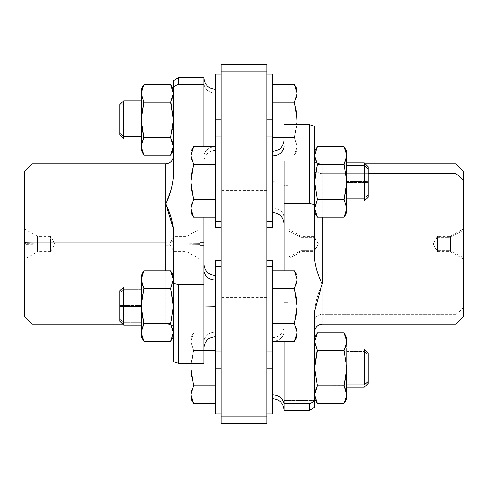 <?xml version="1.0" encoding="UTF-8"?>
<svg xmlns="http://www.w3.org/2000/svg" width="488" height="488" viewBox="0 0 488 488"><rect width="100%" height="100%" fill="white"/><g stroke="black" fill="none" stroke-linecap="round" stroke-linejoin="round"><path stroke-width="0.37" stroke-dasharray="2.44 1.83" d="M272.639 83.009L272.646 161.888L272.646 77.867L272.639 119.877L266.918 119.877L266.918 74.048L266.918 165.706L266.918 74.048L266.918 119.877L272.639 119.877L272.639 74.048M296.869 124.714L294.356 137.518L297.088 146.693L294.356 155.16L297.088 146.693L297.088 124.714L297.088 146.339L294.356 137.518L297.088 119.877L294.356 102.236L272.646 102.236L272.646 137.518L294.356 137.518L272.646 137.518L272.646 155.16L294.356 155.16L297.088 146.339L294.356 137.518L284.101 137.518L294.356 137.518L296.869 124.714L294.356 137.518L297.082 146.699L294.356 155.16L272.646 155.16L272.646 84.601L272.646 155.16L272.646 102.236L294.356 102.236L296.393 97.74M297.082 93.635L297.088 89.322M296.814 90.725L294.356 84.601L296.582 89.743M297.082 93.056L297.088 93.421L297.082 93.056M296.411 97.685L294.356 102.236L296.393 111.252M297.088 93.068L297.088 119.877L297.027 94.678M297.088 124.714L297.088 146.693L297.088 124.714M272.646 270.187L272.646 348.072L272.639 270.187M297.088 332.578L297.088 332.523C297.088 337.934 297.088 337.934 297.088 332.523L297.088 306.061L297.088 332.523L294.356 323.703L297.088 306.061L294.356 288.42L297.088 279.972L297.088 306.061L297.088 279.6L294.356 288.42L297.088 306.061L297.088 336.616L297.088 332.523L294.356 341.338L297.088 332.523L294.356 323.703L297.088 332.151L297.088 306.061L294.356 323.703L272.646 323.703L272.646 341.338L272.646 270.779L272.646 341.338L294.356 341.338L297.088 332.523L294.356 323.703L272.646 323.703L272.646 341.338L272.646 323.703L294.356 323.703L297.088 306.061L294.356 288.42L272.646 288.42L272.646 323.703L272.646 288.42L294.356 288.42L297.088 279.6L294.356 270.779L272.646 270.779L272.646 288.42L272.646 270.779L294.356 270.779L297.088 279.6L294.356 288.42L272.646 288.42L294.356 288.42L297.088 306.061L294.356 323.703L272.646 323.703L294.356 323.703L297.088 332.523L294.356 341.338L272.646 341.338L272.646 270.779L272.646 348.06L272.646 264.051M294.356 270.779L297.088 279.6L294.356 270.779L297.088 279.6L297.088 275.506L297.088 279.6C297.088 274.183 297.088 274.183 297.088 279.6L297.088 306.061L297.088 279.6L294.356 270.779L297.088 275.506L297.088 279.6C297.088 274.183 297.088 274.183 297.088 279.6L294.356 288.42L272.646 288.42L272.646 323.703L294.356 323.703L296.362 314.894M215.354 275.506L215.354 335.988L215.354 305.342L203.899 305.067L203.899 264.063L203.899 348.072L203.899 270.187A11.456 9.784 180 0 0 215.354 279.972L215.354 332.151A11.456 9.784 180 0 0 203.899 341.935A11.456 9.784 0 0 1 215.354 332.151L215.354 275.506C208.4 274.829 204.576 271.011 203.899 264.051L203.899 363.285L203.899 305.067L215.354 305.342L215.354 275.506L215.354 341.935L215.361 270.187L215.354 403.399L215.354 331.254L215.354 336.616L215.354 332.84L193.644 332.84L190.912 341.661L193.644 350.482L190.912 368.123L193.644 385.764L215.354 385.764L215.354 350.482L193.644 350.482L215.354 350.482L215.354 275.506M191.131 363.285L193.644 350.482L191.131 363.285L193.644 350.482L203.899 350.482L193.644 350.482L190.912 341.661L193.644 332.84L215.354 332.84M215.354 403.399L215.354 385.764L193.644 385.764L191.589 390.315M191.357 391.132L190.912 394.579L193.644 403.399L191.607 398.897M193.644 350.482L190.912 341.661L190.912 368.123L190.912 337.568L190.918 341.301L193.644 332.84L190.912 341.661L193.644 350.482M191.418 398.263L190.918 394.365M190.96 393.444L193.644 385.764L191.607 376.748M190.912 363.285L190.912 341.661L190.912 363.285M190.912 394.579L190.912 398.678M190.912 341.307L190.912 341.661L190.912 341.307M272.639 413.952L272.639 404.991M272.646 341.307L272.646 398.672L272.646 341.307A11.456 10.053 0 0 0 284.101 331.254L284.101 410.134L284.101 403.783L309.691 403.783L309.691 410.134L309.691 403.783L314.656 400.904L309.691 403.783L284.101 403.783L284.101 400.38L314.656 400.38L314.656 400.904L314.656 321.086A7.637 6.704 0 0 1 322.293 314.382L322.293 284.101C318.145 292.269 315.602 301.31 314.656 311.234L314.656 400.38L284.101 400.38L284.101 410.134L284.101 331.254A11.456 10.053 180 0 1 272.646 341.307M215.354 182.933L215.354 139.94L215.361 182.933M191.638 203.984L193.644 199.58L191.607 190.57L193.644 199.58L215.354 199.58L215.354 217.221L215.354 146.662L215.354 164.297L215.354 146.662L193.644 146.662L190.912 155.477L193.644 164.297L190.912 181.939L193.644 199.58L215.354 199.58L215.354 164.297L193.644 164.297L215.354 164.297L215.354 146.662L215.354 164.297L193.644 164.297L190.912 155.477L193.644 146.662L215.354 146.662L215.354 199.58L193.644 199.58L190.912 181.939L193.644 164.297L215.354 164.297L215.354 217.221L215.354 199.58L193.644 199.58L215.354 199.58L215.354 217.221L193.644 217.221L190.912 208.4L193.644 199.58L190.912 208.4L193.644 217.221L215.354 217.221L215.354 199.58L193.644 199.58L190.912 181.939L193.644 164.297L190.912 155.477L190.912 208.4L193.644 199.58L190.912 208.4L190.912 182.658L193.644 199.58L191.186 205.704M190.954 154.409L193.644 146.662L190.912 155.477L193.644 146.662L190.912 155.477L190.912 151.384L190.912 155.477L193.644 164.297L190.912 181.939L190.912 155.477L190.912 182.658L190.912 155.477C190.912 150.066 190.912 150.066 190.912 155.477L191.253 158.478M215.354 199.58L215.354 164.297L193.644 164.297L190.912 181.939L190.912 208.4L193.644 217.221L190.912 208.4L190.912 212.494L190.912 181.939L190.912 208.4C190.912 213.817 190.912 213.817 190.912 208.4L190.918 208.608M272.646 182.933L272.639 139.928L272.639 182.933M272.646 155.849L272.646 212.481L272.646 181.219L284.101 180.95L284.101 223.937L284.101 124.714L284.101 400.38L284.101 217.813A11.456 9.784 180 0 0 272.646 208.028L272.646 152.012L272.646 211.865L272.646 182.658L284.101 182.933L272.646 182.658M191.601 212.707L193.644 217.221L190.912 208.4L190.912 212.494L193.644 217.221M191.638 159.893L193.644 164.297L215.354 164.297L215.354 146.693A11.456 10.053 0 0 0 203.899 156.746L203.899 327.064L203.899 84.217L178.309 84.217L173.344 87.096L173.344 176.766L171.721 187.587L165.706 203.899C169.855 212.109 172.398 220.369 173.344 228.665L173.344 283.15L203.899 283.15L173.344 283.15L178.309 284.498L203.899 284.498L178.309 284.498L178.309 363.285L203.899 363.285L178.309 363.285L173.344 361.541L173.344 228.665L173.344 326.57C172.252 324.916 169.702 324.123 165.706 324.203C169.855 324.154 172.398 324.947 173.344 326.57L173.344 361.541L178.309 363.285L178.309 284.498L173.344 283.363L173.344 361.541L173.344 246.074L173.344 326.57C172.398 324.947 169.855 324.154 165.706 324.203C169.702 324.123 172.252 324.916 173.344 326.57L173.344 228.665M193.644 146.662L190.912 151.384L190.918 155.269M190.912 208.4L190.912 181.939M191.607 173.313L193.644 164.297L191.607 159.808M191.43 159.192L190.912 155.477M272.646 223.949L272.646 139.928L272.639 227.768L272.639 221.631L266.918 221.631L266.918 142.252L266.918 227.768L266.918 142.252L272.639 142.252L266.918 142.252L266.918 136.109L266.918 221.631L272.639 221.631L272.639 136.109L272.639 142.252L266.918 142.252L266.918 227.768L266.918 136.109L266.918 142.252L272.639 142.252L272.639 136.109L272.639 165.706L272.639 119.877M272.646 217.813L272.639 146.064M317.383 332.84L314.656 341.301L314.656 398.678L314.656 337.568L314.656 341.307L315.705 336.299M321.531 285.901L322.293 284.101L322.293 314.382A7.637 6.704 180 0 0 314.656 321.086L314.656 311.234C315.602 301.31 318.145 292.269 322.293 284.101C318.298 276.299 315.748 268.046 314.656 259.335L314.656 204.637L309.691 203.502L284.101 203.502L309.691 203.502L314.656 204.637L314.656 259.335C315.748 268.046 318.298 276.299 322.293 284.101L321.58 285.785M322.293 324.203L322.293 314.382L455.963 314.382L455.963 163.797L455.963 314.382L322.293 314.382L322.293 324.203M322.293 173.618L322.293 163.797C318.145 163.846 315.602 163.053 314.656 161.43L314.656 259.335L314.656 161.43C315.748 163.084 318.298 163.876 322.293 163.797L322.293 173.618L368.123 173.618L322.293 173.618A7.637 6.704 0 0 1 314.656 166.914L314.656 126.459L314.656 204.637L314.656 126.459L309.691 124.714L309.691 203.502L309.691 124.714L284.101 124.714L284.101 163.559L284.101 124.714L309.691 124.714L314.656 126.459L314.656 259.335L314.656 166.914A7.637 6.704 180 0 0 322.293 173.618L322.293 217.221L322.293 173.618M284.101 341.338L284.101 275.921L284.101 341.338M314.656 407.266L314.656 400.904M317.188 351.159L315.23 360.26L317.383 350.488L344.003 350.482L346.736 341.661L344.003 332.84M317.151 350.067L315.224 345.571M315.23 390.65L317.383 385.764L344.04 385.636M317.371 403.381L314.656 394.579L317.365 403.369M463.6 316.566L463.6 307.678L455.963 314.382L455.963 324.203L455.963 314.382L463.6 307.678L463.6 171.434M284.101 286.45L284.101 178.071C284.101 176.869 284.101 176.869 284.101 178.071L284.101 185.349L287.92 185.349L287.92 302.651L284.101 302.651L284.101 286.45L284.101 310.838L284.101 302.651L287.92 302.651L287.92 310.838L287.92 185.349L284.101 185.349L284.101 286.45M315.23 174.076L317.383 164.297L344.003 164.297L346.73 182.658L344.003 199.58L317.383 199.58L314.656 181.939L314.656 208.4L314.656 155.477L314.656 208.4C314.656 213.817 314.656 213.817 314.656 208.4L314.656 155.477C314.656 150.066 314.656 150.066 314.656 155.477L314.656 182.658L314.656 155.477C314.656 150.066 314.656 150.066 314.656 155.477L317.383 146.662L314.656 155.477L314.656 151.384L314.656 181.219L317.383 164.297L314.656 181.219L314.656 208.4C314.656 213.817 314.656 213.817 314.656 208.4L317.383 199.58L314.656 181.939L314.656 151.384L314.656 208.4L317.383 217.221L314.656 208.4L314.656 212.494L314.656 182.658L317.383 199.58L314.656 208.041L314.656 212.494L314.656 181.939L317.383 164.297L315.224 159.387M314.656 341.661L317.383 350.482L344.022 350.543M344.205 385.05L346.157 376.022M345.717 336.397L346.73 341.301L346.736 387.216L346.736 368.123L344.199 351.159M346.163 375.974L344.01 385.758L317.346 385.825M317.176 386.124L315.236 390.632M344.003 403.399L346.736 394.579L344.003 403.399M346.169 390.675L344.241 386.173M314.656 394.945L314.656 394.579M463.6 180.322L463.6 307.678M463.6 257.408L463.6 230.592L463.6 257.408L450.369 250.704L450.369 236.363L450.369 237.296L463.6 230.592L463.6 228.726L463.6 259.274L463.6 230.592L450.369 237.296L450.369 251.637L450.369 250.704L463.6 257.408M314.656 161.43L314.656 126.459L314.656 161.43C315.602 163.053 318.145 163.846 322.293 163.797C318.298 163.876 315.748 163.084 314.656 161.43M284.101 410.134L284.101 326.112L284.101 410.134M284.101 146.064L284.101 160.936L284.101 146.064M272.646 208.028A11.456 9.784 0 0 1 284.101 217.813L284.101 139.928L284.101 223.949L284.101 180.95L272.646 181.219M284.101 178.071L284.101 177.162L284.101 178.071M314.656 182.658L317.383 199.58L314.656 182.658M317.151 216.806L314.656 208.4L317.383 217.221L344.003 217.221L346.736 208.4L344.003 199.58L346.73 181.219L344.003 164.297L317.383 164.297L314.656 155.477L317.383 164.297L344.003 164.297L346.736 155.477L344.003 164.297L317.383 164.297L314.656 181.939L317.383 164.297L344.028 164.261M314.656 155.324L317.383 146.662L314.656 155.477L317.383 164.297L344.003 164.297L346.169 159.387L344.003 164.297L346.736 181.219L346.736 155.477L344.04 146.723M314.656 155.843L314.656 155.477L314.656 155.843M346.736 384.88L346.736 337.568M346.736 341.307L346.736 341.661M346.169 345.571L344.241 350.067M344.003 385.764L346.163 390.65M346.736 398.678L346.736 394.932M287.92 185.349L287.92 302.651L287.92 185.349M287.92 230.592L287.92 257.408L287.92 230.592L301.151 237.296L301.151 250.704L287.92 257.408L287.92 228.726L287.92 259.274L287.92 257.408L301.151 250.704L301.151 237.296L287.92 230.592M314.668 154.861L317.383 146.662L314.656 155.477M344.04 146.717L346.736 155.324M346.736 155.44L346.736 181.939L344.192 164.956M314.656 208.041L317.383 199.58L344.003 199.58L346.736 181.939L346.736 208.4L344.003 217.221L346.736 208.4L344.003 199.58L317.383 199.58L344.003 199.58L317.383 199.58L314.656 208.4L317.383 199.58L344.003 199.58L346.736 208.4L344.003 217.221L317.383 217.221L314.656 208.4L317.383 217.221L314.656 212.494M346.163 151.561L344.064 146.76M344.022 146.693L346.736 155.477L346.736 151.384L346.736 155.477L344.003 164.297L346.736 181.939L344.022 164.358M344.192 163.974L346.157 159.417M346.73 155.843L346.736 151.384L344.003 146.662L346.736 155.477C346.736 150.066 346.736 150.066 346.736 155.477L346.736 181.939L344.003 199.58L346.736 208.4L344.003 199.58M346.163 189.801L344.04 199.458M344.205 198.872L346.151 189.844M437.455 237.296L450.369 237.296L450.369 236.363L450.369 250.704L437.455 250.704L437.455 236.363L437.455 251.637L437.455 250.704L450.369 250.704L450.369 251.637L450.369 237.296L437.455 237.296L437.455 236.363L437.455 250.704L433.045 244L437.455 237.296L433.045 244L437.455 250.704L437.455 251.637L437.455 237.296M344.003 217.221L346.736 212.494L346.736 208.4L344.003 217.221L346.736 208.4L346.736 212.494L346.736 155.477M346.73 155.111L344.003 146.662M346.736 208.4L346.736 181.939L346.736 208.4C346.736 213.817 346.736 213.817 346.736 208.4C346.736 213.817 346.736 213.817 346.736 208.4L346.736 208.028M346.736 162.846L364.304 162.846L364.304 198.244L368.123 194.986L368.123 166.664L364.304 162.846L364.304 182.39L368.123 182.299L364.304 182.39L364.304 201.038L368.123 197.213L368.123 181.579L364.304 181.487L368.123 181.579L368.123 166.664L368.123 197.213L368.123 194.986L364.304 198.244L364.304 201.038L364.304 162.846L364.304 201.038L346.736 201.038L346.736 162.846L346.736 181.487L364.304 181.487L364.304 162.846L364.304 182.39L346.736 182.39L364.304 182.39L364.304 201.038L364.304 181.487L346.736 181.487L346.736 201.038L346.736 162.846L346.736 198.244L364.304 198.244L346.736 198.244M346.736 368.123L346.736 349.024L346.736 351.366L364.304 351.366L364.304 349.024L364.304 351.366L346.736 351.366L346.736 387.216M368.123 383.397L368.123 354.715L364.304 351.366L364.304 387.216L364.304 351.366L368.123 354.715L368.123 352.842M301.151 237.296L314.065 237.296L314.065 236.363L314.065 250.704L301.151 250.704L301.151 236.363L301.151 251.637L301.151 250.704L314.065 250.704L314.065 251.637L314.065 237.296L301.151 237.296M314.065 237.296L318.475 244L314.065 250.704L314.065 236.363L314.065 251.637L314.065 250.704L318.475 244L314.065 237.296M368.123 354.715L368.123 381.531M368.123 182.299L368.123 181.579L368.123 182.299M368.123 168.891L368.123 194.986M272.646 270.779L272.646 288.42L272.646 270.779L272.646 288.42L294.356 288.42L296.362 297.229M266.918 351.891L272.639 351.891L272.639 345.748L266.918 345.748L266.918 351.891L266.918 260.232L266.918 345.748L272.639 345.748L272.639 323.044L272.639 368.123L266.918 368.123L266.918 413.952L266.918 322.293L266.918 413.952L266.918 368.123L272.639 368.123L272.639 266.369L266.918 266.369L266.918 351.891L266.918 345.748L272.639 345.748L266.918 345.748L266.918 260.232L266.918 345.748L266.918 266.369L266.918 345.748L266.918 266.369L272.639 266.369L272.639 260.232L272.639 307.05M294.356 341.338L297.088 336.616L297.088 332.523L294.356 341.338L296.399 336.83M296.6 313.284L297.088 306.061M296.997 302.987L294.356 288.42L296.393 283.918M296.411 314.601L294.356 323.703L296.393 328.204M297.088 306.129L296.68 312.662M297.088 332.523L297.088 306.781L297.088 332.523M203.899 348.072C204.576 341.112 208.4 337.293 215.354 336.616L215.354 332.151M203.899 270.187L203.899 264.051M203.899 217.221L203.899 195.481L203.899 217.221M203.899 245.58L203.899 201.55C203.899 169.489 203.899 169.489 203.899 201.55L203.899 309.929C203.899 311.13 203.899 311.13 203.899 309.929L203.899 245.58L200.08 245.58L200.08 177.162L200.08 242.42L203.899 242.42L203.899 310.838L203.899 242.42L200.08 242.42L200.08 310.838L200.08 245.58L203.899 245.58M203.899 324.441L203.899 363.285L203.899 324.441M173.344 80.733L173.344 87.096L178.309 84.217L178.309 77.867L178.309 84.217L203.899 84.217L203.899 77.867L203.899 83.009A11.456 10.053 0 0 0 215.354 93.068L215.354 89.328M203.899 156.746A11.456 10.053 180 0 1 215.354 146.693L215.354 93.068A11.456 10.053 180 0 1 203.899 83.009L203.899 156.746M203.899 201.55L203.899 177.162L203.899 201.55M165.981 204.539L165.706 163.797L165.706 203.899L171.721 187.587L173.344 176.766L173.344 87.096M173.313 92.446L173.344 146.4M173.344 176.766L173.344 156.16L173.344 176.766M165.706 203.899L165.706 324.203L165.706 203.899L166.42 205.57M170.641 245.934L32.037 245.891L165.706 245.891M173.338 332.121L173.344 306.061L170.617 288.42L173.344 279.6C173.344 274.183 173.344 274.183 173.344 279.6L173.344 332.523C173.344 337.934 173.344 337.934 173.344 332.523L173.344 279.6C173.344 274.183 173.344 274.183 173.344 279.6L173.344 332.523C173.344 337.934 173.344 337.934 173.344 332.523L173.344 279.6L173.344 306.061L173.344 279.6L170.617 270.779L173.344 279.6L173.344 275.506L173.344 279.6L170.617 288.42L173.344 306.061L170.617 323.703L172.734 328.454M200.08 245.58L200.08 177.187L200.08 245.58M200.08 244.36L200.08 259.274L200.08 243.64L186.849 243.817L186.849 251.637L186.849 244.183L200.08 244.36L186.849 244.183L186.849 236.363L186.849 243.817L200.08 243.64L200.08 228.726L200.08 244.36M172.331 88.157L173.289 92.171M173.344 146.296L173.344 93.056L170.635 84.631M172.776 97.332L170.849 101.827M170.806 137.854L172.77 142.411M172.77 127.728L170.617 137.512L173.344 119.877L170.617 102.236L173.344 93.421M173.069 149.053L170.617 155.16L173.344 146.339M32.037 163.797L32.037 324.203L32.037 163.797M173.344 279.74L170.617 288.42L143.997 288.42L141.264 279.6L143.997 270.779L170.617 270.779L173.344 279.6L173.344 336.616L173.344 332.151L170.617 323.703L173.344 306.061L173.344 332.523L170.617 341.338L173.344 332.523L173.344 336.616L173.344 332.523L170.617 323.703L173.344 332.523L173.344 305.342L170.8 323.05M173.338 305.207L173.344 275.506L173.344 279.972L170.635 288.481M172.776 275.677L170.617 270.779L143.997 270.779L141.264 279.6L143.997 288.42L141.264 306.061L143.997 323.703L170.617 323.703L173.344 306.061L170.617 288.42L173.344 279.6L170.617 270.779L173.344 279.539M141.849 328.564L143.997 323.703L141.264 306.061L143.997 288.42L170.617 288.42L143.997 288.42L170.617 288.42L173.344 306.061L170.617 323.703L143.997 323.703L170.617 323.703L173.344 332.523L170.641 341.301M170.849 289.238L172.728 297.912M173.338 306.915L173.209 302.286M143.997 84.601L141.483 91.018M141.264 89.322L141.264 119.877L143.997 102.236L170.617 102.236L143.99 102.242L141.264 93.421L141.331 92.104M141.264 93.44L143.808 101.913M143.801 102.913L141.264 119.877L141.264 146.339L143.997 155.16L141.264 146.339L141.264 150.432M141.849 127.789L143.99 137.512L170.617 137.518L143.96 137.396M172.776 142.429L170.849 137.933M143.759 137.933L141.831 142.429M24.4 171.434L24.4 245.714L32.037 245.891L24.4 245.714L24.4 316.566M170.617 323.703L143.997 323.703L170.617 323.703L143.997 323.703L141.264 332.523L143.789 340.984M143.765 340.941L141.264 332.523L143.997 341.338L141.264 332.523L143.997 341.338L141.264 332.523L141.264 336.616L141.27 332.121M170.849 322.885L173.301 308.178M172.886 299.022L170.715 288.762M141.264 279.545L143.997 288.42L170.617 288.42L143.997 288.42L141.709 299.174M141.306 303.975L141.282 304.658M141.88 328.454L143.997 323.703L141.264 306.061L141.264 275.506L141.264 279.6L143.997 270.779L141.264 279.6L141.264 306.061L143.997 288.42L141.27 306.921M141.306 308.209L143.783 322.952M173.344 336.616L170.617 341.338L173.344 332.523L170.806 324.032M143.777 324.087L141.837 328.595M141.849 283.558L143.789 288.06M143.997 270.779L141.264 275.506L141.27 305.342L143.997 288.42L141.264 279.6L143.795 271.139M143.789 271.139L141.843 275.671M173.935 243.817L173.935 251.637L173.935 244.183L186.849 244.183L186.849 251.637L186.849 243.817L173.935 243.817L186.849 243.817L186.849 236.363L186.849 244.183L173.935 244.183L173.935 236.363L173.935 243.817L169.525 244L173.935 244.183L173.935 251.637L173.935 236.363L173.935 244.183L169.525 244L173.935 243.817M141.337 92.055L143.765 85.003M141.264 93.068L141.264 93.421L141.264 93.068M143.808 136.86L141.837 127.74M141.837 142.411L143.997 137.518M24.4 228.726L37.631 236.363L50.545 236.363L54.955 244L50.545 251.637L50.545 244.183L54.955 244L50.545 243.817L54.955 244L50.545 244.183L50.545 236.363L50.545 251.637L37.631 251.637L37.631 244.183L50.545 244.183L50.545 251.637L50.545 243.817L37.631 243.817L50.545 243.817L50.545 236.363L50.545 244.183L37.631 244.183L37.631 236.363L37.631 251.637L24.4 259.274L24.4 244.36L37.631 244.183L37.631 251.637L37.631 243.817L24.4 243.64L37.631 243.817L37.631 236.363L37.631 244.183L24.4 244.36L24.4 228.726L24.4 259.274L24.4 171.459L24.4 242.286M141.27 306.781L141.264 332.523L141.264 306.061L141.264 332.151L141.264 306.061L143.997 323.696M143.808 323.05L141.831 313.851M141.264 332.523L141.264 279.6L141.264 336.616L143.997 341.338M143.972 288.384L141.837 283.528M141.264 146.693L141.264 93.421M141.264 103.121L141.264 138.976L141.264 103.121L123.696 103.121L141.264 103.121M141.264 279.6C141.264 274.183 141.264 274.183 141.264 279.6C141.264 274.183 141.264 274.183 141.264 279.6L141.264 305.342M141.264 322.367L141.264 286.962L141.264 289.756L123.696 289.756L123.696 286.962L123.696 322.367L141.264 322.367L123.696 322.367L123.696 325.154L123.696 289.756L141.264 289.756L141.264 322.367M141.264 306.513L141.264 286.968L141.264 325.154L141.264 305.61L123.696 305.61L123.696 325.154L123.696 286.962L123.696 305.61L141.264 305.61L141.264 286.962L141.264 306.513M123.696 100.784L123.696 138.976L123.696 100.784M119.877 104.603L119.877 106.469L123.696 103.121L119.877 106.469L119.877 135.158M119.877 319.109L123.696 322.367L119.877 319.109L119.877 290.787L119.877 319.109L119.877 293.014L123.696 289.756L119.877 293.014L119.877 319.109M141.264 286.962L123.696 286.962L119.877 290.787L119.877 305.701L123.696 305.61L123.696 325.154L123.696 305.61L119.877 305.701L119.877 321.336L123.696 325.154L141.264 325.154M119.877 133.285L119.877 106.469M119.877 306.421L119.877 305.701M221.082 260.232L215.361 260.232L215.361 351.891L215.361 266.369L221.082 266.369L221.082 345.748L221.082 266.369L221.082 345.748L221.082 266.369L221.082 345.748L215.361 345.748L215.361 260.232L215.361 345.748L221.082 345.748L221.082 260.232L221.082 351.891L221.082 345.748L215.361 345.748L215.361 351.891L215.361 322.293L215.361 413.952M215.361 307.05L215.361 264.063L215.361 307.05M266.918 423.499L266.918 416.081L221.082 416.081L221.082 71.919L221.082 416.081L266.918 416.081L266.918 354.02L221.082 354.02L266.918 354.02L266.918 306.061L221.082 306.061L266.918 306.061L266.918 181.939L221.082 181.939L266.918 181.939L266.918 133.98L221.082 133.98L266.918 133.98L266.918 71.919L221.082 71.919L266.918 71.919L266.918 64.501M221.082 368.123L221.082 413.952L221.082 322.293L221.082 413.952L221.082 368.123L215.361 368.123L221.082 368.123L221.082 322.293L221.082 368.123M221.082 244L221.082 190.534L221.082 297.466L221.082 244L266.918 244L266.918 190.534L266.918 244L221.082 244L221.082 190.534L221.082 244L266.918 244L266.918 297.466L266.918 244L221.082 244L221.082 297.466L221.082 244M215.361 74.048L215.361 119.877L221.082 119.877L221.082 74.048L221.082 165.706L221.082 74.048L221.082 165.706L221.082 119.877L215.361 119.877L215.361 165.706L215.361 136.109L215.361 142.252L221.082 142.252L221.082 221.631L221.082 142.252L221.082 221.631L221.082 142.252L221.082 221.631L215.361 221.631L215.361 227.768L215.361 142.252L221.082 142.252L221.082 227.768L221.082 136.109L221.082 142.252L215.361 142.252L215.361 221.631L221.082 221.631L221.082 227.768L221.082 142.252L215.361 142.252L215.361 227.768L221.082 227.768M221.082 64.501L221.082 71.919M221.082 416.081L221.082 423.499M221.082 345.748L221.082 266.369L215.361 266.369L215.361 345.748L221.082 345.748M266.918 71.919L266.918 416.081M266.918 244L266.918 190.534L266.918 244M221.082 351.891L215.361 351.891L215.361 323.044L215.361 368.123M215.361 331.254L215.361 404.991L215.361 331.254M215.361 345.748L215.361 266.369M215.361 221.631L215.361 142.252M221.082 136.109L215.361 136.109L215.361 164.956L215.361 119.877M215.361 83.009L215.354 93.068M215.361 146.064L215.361 217.813L215.361 146.064M266.918 368.123L266.918 322.293L266.918 368.123M266.918 227.768L272.639 227.768L272.639 142.252L272.639 221.631M272.639 266.369L272.639 345.748L272.639 260.232L266.918 260.232M294.356 155.16L297.088 150.432M193.644 332.84L190.912 337.568M284.101 163.797L365.256 163.797M272.646 337.568C279.6 336.891 283.424 333.072 284.101 326.112M272.646 151.384C279.6 150.707 283.424 146.888 284.101 139.928M272.646 212.494C279.6 213.171 283.424 216.989 284.101 223.949M287.92 177.162L284.101 177.162M287.92 310.838L284.101 310.838M317.383 146.662L314.656 151.384M463.6 259.274L450.369 251.637L437.455 251.637L433.045 244L437.455 236.363L450.369 236.363L463.6 228.726M287.92 228.726L301.151 236.363L314.065 236.363L318.475 244L314.065 251.637L301.151 251.637L287.92 259.274M122.744 324.203L203.899 324.203M215.354 150.432C208.4 151.109 204.576 154.928 203.899 161.888M200.08 177.162L203.899 177.162M203.899 310.838L200.08 310.838M170.617 270.779L173.344 275.506M200.08 259.274L186.849 251.637L173.935 251.637L169.525 244L173.935 236.363L186.849 236.363L200.08 228.726M221.082 322.293L215.361 322.293M266.918 190.534L221.082 190.534M266.918 297.466L221.082 297.466M221.082 165.706L215.361 165.706M266.918 322.293L272.639 322.293M266.918 136.109L272.639 136.109M266.918 165.706L272.639 165.706"/><path stroke-width="0.73" d="M266.918 74.048L272.639 74.048L272.639 119.877L266.918 119.877L272.639 119.877L272.639 77.867L272.646 139.928L272.646 83.009M296.393 97.74L297.082 93.635M294.356 84.601L297.088 89.322L297.088 93.421L294.356 84.601L272.646 84.601L294.356 84.601L297.088 93.421L296.814 90.725M294.356 102.236L272.646 102.236L294.356 102.236L297.088 119.877L296.869 124.714L297.088 119.877L294.356 102.236L297.088 93.421L294.356 102.236M284.101 137.518L272.646 137.518L284.101 137.518M296.582 89.743L297.088 93.421L296.869 124.714M296.393 111.252L297.088 124.714L297.088 93.068M297.027 94.678L296.411 97.685M215.354 270.187L215.354 275.506L215.354 270.187M215.354 305.342L215.354 276.135L215.354 306.781L203.899 307.05L215.354 306.781L215.354 275.519L215.354 332.84M203.899 264.051C204.576 271.011 208.4 274.829 215.354 275.506L215.354 404.991L215.354 336.616L215.354 350.482L203.899 350.482L215.354 350.482L215.354 385.764L193.644 385.764L190.912 368.123L191.131 363.285M215.354 385.764L215.354 403.399L193.644 403.399L190.912 394.579L193.644 385.764L215.354 385.764M191.589 390.315L191.357 391.132M191.607 376.748L190.912 368.123L190.918 394.945L193.644 403.399L215.354 403.399M190.918 394.365L190.96 393.444M190.912 394.579L190.912 363.285L190.912 368.123L193.644 385.764L190.912 394.579L190.912 368.123L190.912 398.678L193.644 403.399M191.607 398.897L191.418 398.263M272.646 404.991L272.646 348.072L272.639 413.952L266.918 413.952M215.354 199.58L215.354 146.064L215.354 217.813L215.354 217.221L193.644 217.221L190.912 208.4L193.644 199.58L190.912 181.939L193.644 164.297L190.912 155.477L193.644 146.662L215.354 146.662L215.354 164.297L193.644 164.297L215.354 164.297L215.354 199.58L193.644 199.58L215.354 199.58L215.354 217.221L193.644 217.221L190.912 212.494L190.912 181.939L191.607 190.57L190.912 181.939L190.918 155.843L193.644 164.297L190.912 181.939L193.644 199.58L190.912 208.4L193.644 217.221M190.918 208.608L191.601 212.707M191.186 205.704L190.912 208.4L191.638 203.984M191.253 158.478L191.638 159.893M193.638 146.668L190.912 155.849L190.912 151.384L193.644 146.662L215.354 146.662L215.354 93.068M190.918 155.269L190.948 154.489M190.912 155.477C190.912 150.066 190.912 150.066 190.912 155.477L190.912 181.939L191.607 173.313M191.607 159.808L191.43 159.192M190.912 208.4C190.912 213.817 190.912 213.817 190.912 208.4L190.912 181.939M272.646 217.813L272.646 223.949M272.639 119.877L272.639 221.631L266.918 221.631L272.639 221.631L272.646 146.064M321.58 285.785L314.656 311.234L314.656 400.904C314.656 409.347 314.656 409.347 314.656 400.904L314.656 311.234L321.531 285.901M322.293 284.101L322.293 217.221L322.293 284.101C318.145 275.891 315.602 267.631 314.656 259.335C315.602 267.631 318.145 275.891 322.293 284.101M365.256 163.797L455.963 163.797L455.963 173.618L368.123 173.618L455.963 173.618L455.963 324.203L455.963 163.797L463.6 171.434L463.6 180.322L455.963 173.618L463.6 180.322L463.6 316.566L455.963 324.203L322.293 324.203C317.651 324.654 315.108 327.198 314.656 331.84M284.101 270.779L284.101 203.502L309.691 203.502L314.656 204.637L314.656 259.335L314.656 204.637L309.691 203.502L284.101 203.502L284.101 270.779M284.101 403.783L284.101 341.338L284.101 410.134L284.101 403.783L309.691 403.783L284.101 403.783M314.656 400.904L309.691 403.783L314.656 400.904L314.656 407.266L309.691 410.134L309.691 403.783L309.691 410.134L284.101 410.134C283.424 403.173 279.6 399.355 272.646 398.678M315.224 345.571L314.656 341.661L317.383 350.482L314.656 368.123L315.23 360.272L314.656 368.123L317.383 385.764L314.656 368.123L317.383 385.764L314.656 394.579L315.23 390.65M315.236 390.632L314.656 394.579L317.383 385.764L314.656 368.123L317.151 350.067M314.656 394.945L317.383 403.399L344.003 403.399L317.383 403.399L314.656 394.945M315.705 336.299L317.383 332.84L314.656 341.661L317.383 332.84L344.003 332.84L317.383 332.84L314.656 337.568M284.101 160.936L284.101 203.502L284.101 160.936M284.101 124.714L309.691 124.714L309.691 203.502L309.691 124.714L314.656 126.459L314.656 204.637L314.656 126.459L309.691 124.714L284.101 124.714M314.656 341.661L317.383 350.482L344.003 350.482L317.383 350.482L317.188 351.159M344.241 386.173L346.736 394.579L346.169 390.675M344.04 385.636L344.205 385.05M346.157 376.022L346.736 368.123L344.003 385.764L317.383 385.764L344.003 385.764L346.736 368.123L346.163 375.974M344.199 351.159L344.022 350.543M317.365 403.369L314.656 398.678M346.163 390.65L346.73 394.945L344.003 403.399L346.736 394.932L346.736 398.678L344.003 403.399M345.717 336.397L344.003 332.84L346.736 337.568L346.736 341.661L344.003 332.84L346.736 341.661L344.003 350.482L346.736 368.123L346.736 394.932L344.003 385.764M463.6 307.678L463.6 180.322M272.646 394.932A11.456 10.053 180 0 1 284.101 404.991A11.456 10.053 0 0 0 272.646 394.932M272.646 155.849A11.456 9.784 180 0 0 284.101 146.064A11.456 9.784 0 0 1 272.646 155.849M315.224 159.387L314.656 155.477L317.383 146.662L344.003 146.662L317.383 146.662L314.656 155.477L315.224 159.387L314.656 155.843L317.383 164.297L314.656 181.939L317.383 199.58L314.656 208.4L317.151 216.806M314.668 154.861L314.656 155.324M314.656 208.041L317.383 199.58L314.656 181.939L315.23 174.076M314.656 212.494L317.383 217.221L314.656 208.4L317.383 199.58L314.656 181.939L317.383 164.297L344.003 164.297L346.736 181.939L344.003 199.58L346.736 208.4L344.003 217.221L317.383 217.221L344.003 217.221L346.736 208.4L346.736 212.494L344.003 217.221M344.241 350.067L346.736 341.661L346.169 345.571M344.003 350.482L346.736 368.123L344.003 350.482M346.736 394.932L346.736 368.123M344.003 146.662L346.736 151.384L346.736 155.477L344.003 146.662L317.383 146.662L344.003 146.662L346.736 155.477L344.003 164.297L317.383 164.297L314.656 155.843M346.736 155.324L346.163 151.561M344.192 199.903L344.003 199.58L317.383 199.58L344.01 199.574L346.73 208.041L346.736 201.038L346.736 208.028M346.157 159.417L346.736 155.849L346.736 181.939L346.163 189.801M344.04 199.458L344.205 198.872M346.151 189.844L346.736 181.939L346.736 208.4L344.003 199.58L346.736 181.939L344.003 164.297L346.736 155.477L346.169 159.387L346.736 155.477C346.736 150.066 346.736 150.066 346.736 155.477M344.192 164.956L344.022 164.358M346.736 341.661L346.736 341.307M346.736 155.44L346.73 155.111M346.736 384.88L346.736 387.216L364.304 387.216L368.123 383.397L368.123 381.531L364.304 384.88L368.123 381.531L368.123 352.842L364.304 349.024L364.304 384.88L346.736 384.88L364.304 384.88L364.304 349.024L346.736 349.024M346.736 208.4L346.736 155.849M346.736 162.846L364.304 162.846L368.123 166.664L368.123 168.891L364.304 165.633L368.123 168.891L368.123 197.213L364.304 201.038L364.304 162.846L364.304 165.633L346.736 165.633L364.304 165.633L364.304 201.038L346.736 201.038L346.736 165.633L346.736 198.244M368.123 381.531L368.123 354.715M368.123 194.986L368.123 168.891M272.639 264.051L272.646 307.05L272.646 270.779L294.356 270.779L272.646 270.779M272.646 307.05L272.646 348.072L272.639 266.369L266.918 266.369L272.639 266.369L272.639 368.123L266.918 368.123L272.639 368.123L272.639 351.891L266.918 351.891M296.393 328.204L297.088 332.523L297.088 279.6L297.082 306.781L294.356 288.42L297.088 279.6L294.356 270.779L297.088 279.6L294.356 288.42L272.646 288.42L294.356 288.42L297.088 306.061L294.356 323.703L272.646 323.703L294.356 323.703L297.088 332.523L294.356 341.338L272.646 341.338L294.356 341.338L297.088 332.523L294.356 323.703L297.088 306.781L297.088 336.616L294.356 341.338M296.399 336.83L297.088 332.578M296.362 314.894L296.6 313.284M296.362 297.229L296.997 302.987M294.356 270.779L297.088 275.506L297.088 306.129M296.68 312.662L296.411 314.601M297.088 306.061L297.088 279.6L296.393 283.918M297.088 332.523C297.088 337.934 297.088 337.934 297.088 332.523M215.354 279.972A11.456 9.784 0 0 1 203.899 270.187M203.899 363.285L203.899 217.221L203.899 363.285L178.309 363.285L203.899 363.285M203.899 146.662L203.899 77.867L203.899 146.662M166.42 205.57L173.344 228.665L173.344 361.541L178.309 363.285L178.309 284.498L203.899 284.498L178.309 284.498L173.344 283.363L173.344 228.665C172.252 219.954 169.702 211.701 165.706 203.899C169.855 195.731 172.398 186.691 173.344 176.766L173.344 87.096L178.309 84.217L203.899 84.217L178.309 84.217L178.309 77.867L178.309 84.217L173.344 87.096L173.344 80.733L178.309 77.867L203.899 77.867C204.576 84.827 208.4 88.645 215.354 89.322L215.354 83.009M215.354 306.781L215.354 336.616C208.4 337.293 204.576 341.112 203.899 348.072M173.344 87.096C173.344 78.653 173.344 78.653 173.344 87.096L173.344 176.766C173.344 149.572 173.344 149.572 173.344 176.766C172.398 186.691 169.855 195.731 165.706 203.899L165.706 163.797L165.706 242.109L173.344 241.926L165.706 242.109L165.706 203.899M173.344 228.665L165.981 204.539M165.706 245.891L170.641 245.934M165.706 270.779L165.706 242.109L32.037 242.109L32.037 163.797L32.037 242.109L165.706 242.109L165.706 270.779M178.309 363.285L173.344 361.541L173.344 283.363L178.309 284.498L178.309 363.285M141.831 142.429L141.27 146.699L143.997 155.16L170.617 155.16L143.997 155.16L141.264 146.339L143.997 137.518L170.617 137.518L173.344 146.339L170.617 155.16L173.344 146.699L170.617 137.518L173.344 119.877L170.617 102.236L173.344 93.421L170.617 84.601L172.331 88.157M170.849 101.827L173.344 119.877L172.77 127.728M173.344 93.421L170.617 102.236L143.997 102.236L170.617 102.236L173.344 119.877L170.617 137.518L143.997 137.518L141.264 119.877L143.997 102.236L141.264 93.421L143.997 84.601L170.617 84.601L173.344 93.421L172.776 97.332M172.77 142.411L173.344 146.296M172.776 142.429L173.344 146.4M173.344 146.699L173.069 149.053M172.734 328.454L173.338 332.121M122.744 324.203L32.037 324.203L24.4 316.566L24.4 242.286L32.037 242.109L32.037 324.203L32.037 242.109L24.4 242.286L24.4 171.434L32.037 163.797L165.706 163.797C170.349 163.346 172.892 160.802 173.344 156.16M170.8 323.05L173.344 306.061L170.617 288.42L173.344 279.6L170.617 270.779L173.344 279.74M170.641 341.301L173.344 332.523L170.617 323.703L170.849 322.885M170.715 288.762L173.344 306.781L170.617 323.703L173.344 332.523L170.617 341.338L143.997 341.338L170.617 341.338L143.997 341.338L170.617 341.338L173.344 336.616M170.635 288.481L170.849 289.238M172.728 297.912L173.338 305.207M173.344 89.322L170.617 84.601L143.997 84.601L141.264 93.44M141.483 91.018L141.264 93.421L143.997 102.236L143.801 102.913M143.808 101.913L141.264 119.877L141.849 127.789M143.997 137.518L141.264 146.339L141.264 119.877L143.759 137.933M141.837 328.595L141.264 332.523L143.997 341.338L141.264 332.523L141.849 328.564M173.301 308.178L173.338 306.915M173.209 302.286L172.886 299.022M141.709 299.174L141.306 303.975M141.282 304.658L141.27 305.342M141.27 306.921L141.306 308.209M143.783 322.952L143.777 324.087M170.806 324.032L170.617 323.703L143.997 323.703L170.617 323.703M143.997 341.338L141.264 336.616L141.264 332.523L143.997 323.703L141.264 306.061L143.997 288.42L170.617 288.42L143.997 288.42L141.264 279.6L143.997 270.779L170.617 270.779L143.997 270.779L141.264 279.6L141.849 283.558M173.344 279.6L170.617 288.42L173.344 279.6M173.344 279.539L172.776 275.677M143.789 288.06L143.972 288.384M141.843 275.671L141.264 279.545M141.837 283.528L141.264 279.6L143.997 288.42L141.264 306.061L141.264 275.506L143.997 270.779M143.997 155.16L141.264 150.432L141.837 142.411M141.837 127.74L141.264 119.877L141.264 89.322L143.765 85.003M143.96 137.396L143.808 136.86M24.4 242.286L24.4 259.274M141.27 332.121L141.88 328.454M141.831 313.851L141.27 306.781L143.808 323.05M143.997 323.703L141.264 332.517L141.264 306.061L141.264 332.523C141.264 337.934 141.264 337.934 141.264 332.523L141.264 332.517C141.264 337.934 141.264 337.934 141.264 332.523M141.264 93.421L141.264 146.693M141.264 279.6L141.264 306.781M141.264 136.634L123.696 136.634L123.696 100.784L123.696 136.634L141.264 136.634M141.264 138.976L123.696 138.976L119.877 135.158L119.877 133.285L123.696 136.634L123.696 138.976L123.696 136.634L119.877 133.285L119.877 104.603L123.696 100.784L141.264 100.784M119.877 305.701L119.877 306.421L123.696 306.513L119.877 306.421L119.877 321.336L123.696 325.154L123.696 306.513L141.264 306.513L123.696 306.513L123.696 286.962L123.696 325.154L141.264 325.154M119.877 306.421L119.877 290.787L123.696 286.962L141.264 286.962M119.877 106.469L119.877 133.285M221.082 413.952L215.361 413.952L215.361 266.369L221.082 266.369L215.361 266.369L215.361 260.232L221.082 260.232M215.361 266.369L215.361 345.748M221.082 71.919C221.082 62.104 221.082 62.104 221.082 71.919L221.082 416.081C221.082 425.896 221.082 425.896 221.082 416.081L221.082 64.501L266.918 64.501L266.918 71.919L221.082 71.919L266.918 71.919L266.918 133.98L221.082 133.98L266.918 133.98L266.918 181.939L221.082 181.939L266.918 181.939L266.918 306.061L221.082 306.061L266.918 306.061L266.918 354.02L221.082 354.02L266.918 354.02L266.918 416.081L221.082 416.081L266.918 416.081L266.918 423.499L221.082 423.499L221.082 416.081M215.361 368.123L221.082 368.123L215.361 368.123L215.361 413.952L215.361 351.891L221.082 351.891M221.082 227.768L215.361 227.768L215.361 119.877L221.082 119.877L215.361 119.877L215.361 74.048L221.082 74.048M215.361 221.631L221.082 221.631L215.361 221.631L215.361 142.252M266.918 71.919C266.918 62.104 266.918 62.104 266.918 71.919L266.918 416.081C266.918 425.896 266.918 425.896 266.918 416.081M215.361 119.877L215.361 74.048L215.361 136.109L221.082 136.109M272.639 221.631L272.639 227.768L266.918 227.768M266.918 260.232L272.639 260.232L272.639 266.369M272.646 212.494C279.6 213.171 283.424 216.989 284.101 223.949M272.646 151.384C279.6 150.707 283.424 146.888 284.101 139.928M317.383 146.662L314.656 151.384M170.617 155.16L173.344 150.432M170.617 270.779L173.344 275.506M266.918 136.109L272.639 136.109"/></g></svg>
